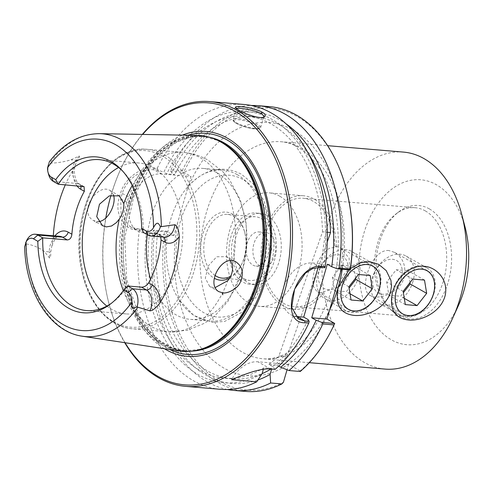 <?xml version="1.0" encoding="UTF-8"?>
<svg xmlns="http://www.w3.org/2000/svg" width="493" height="493" viewBox="0 0 493 493"><rect width="100%" height="100%" fill="white"/><g stroke="black" fill="none" stroke-linecap="round" stroke-linejoin="round"><path stroke-width="0.37" stroke-dasharray="2.46 1.85" d="M166.523 231.211L164.465 231.815L153.237 230.866L153.656 230.12L166.523 231.211L173.949 235.407L191.062 176.488L183.642 172.291L170.769 171.207L170.985 169.765L182.213 170.72L183.642 172.291M300.225 371.488L300.175 370.946A141.466 93.473 -85.2 0 0 334.716 323.47M300.175 370.946L288.615 364.389L287.049 369.768M166.572 231.223A141.466 93.473 -85.2 0 0 283.413 382.291M385.101 369.091A108.885 71.941 94.8 0 1 322.582 254.53A108.885 71.941 94.8 0 1 403.447 152.09M349.069 269.813L350.468 268.556M334.802 245.964L336.497 246.925L329.108 248.386L322.915 253.581L317.936 261.389L314.398 270.472L312.741 279.248L313.388 286.39L316.666 291.203L317.628 291.825L323.02 293.31L321.325 292.349L338.112 287.61L345.433 281.201L349.913 272.746L349.106 258.067L340.38 247.819L334.802 245.964A54.446 35.971 -85.2 0 0 313.536 201.489A54.446 35.971 -85.2 0 0 303.3 198.26A54.446 35.971 -85.2 0 0 262.868 249.476A54.446 35.971 -85.2 0 0 294.124 306.757A54.446 35.971 -85.2 0 0 321.325 292.349M388.829 250.53C371.358 248.657 357.881 290.334 370.255 295.467C378.353 300.607 400.205 292.731 404.205 277.331C406.324 266.171 403.151 257.864 394.677 252.41L388.829 250.53M336.497 246.925A56.948 37.628 -85.2 0 0 314.214 199.147A56.948 37.628 -85.2 0 0 303.509 195.764A56.948 37.628 -85.2 0 0 261.216 249.341A56.948 37.628 -85.2 0 0 293.914 309.253A56.948 37.628 -85.2 0 0 323.02 293.31M279.79 196.232A56.948 37.628 -85.2 0 0 269.086 192.855A56.948 37.628 -85.2 0 0 226.792 246.432A56.948 37.628 -85.2 0 0 259.491 306.344A56.948 37.628 -85.2 0 0 300.668 261.087A56.948 37.628 -85.2 0 0 279.79 196.232M425.397 210.949A54.446 35.971 -85.2 0 0 415.161 207.719A54.446 35.971 -85.2 0 0 396.31 213.703A54.446 35.971 -85.2 0 0 388.41 307.151A54.446 35.971 -85.2 0 0 405.985 316.216A54.446 35.971 -85.2 0 0 445.352 272.949A54.446 35.971 -85.2 0 0 425.397 210.949M429.323 208.878A56.948 37.628 -85.2 0 0 398.899 211.756A56.948 37.628 -85.2 0 0 390.635 309.499A56.948 37.628 -85.2 0 0 446.208 287.98A56.948 37.628 -85.2 0 0 429.323 208.878M268.956 233.528A17.15 11.327 -85.2 0 0 265.733 232.511A17.15 11.327 -85.2 0 0 252.995 248.645A17.15 11.327 -85.2 0 0 262.843 266.688A17.15 11.327 -85.2 0 0 275.242 253.057A17.15 11.327 -85.2 0 0 268.956 233.528M458.465 305.432A82.756 54.68 94.8 0 1 384.854 335.345A82.756 54.68 94.8 0 1 365.331 228.752A82.756 54.68 94.8 0 1 436.348 184.696A82.756 54.68 94.8 0 1 465.084 227.162M275.112 369.368L272.66 366.558L268.864 364.407L276.881 365.085A131.465 86.86 -85.2 0 0 286.957 356.544L278.946 355.866L322.545 231.821L327.241 232.215M286.957 356.544L317.523 269.603M318.312 267.348L327.229 241.989M318.17 267.354L319.279 263.545L323.71 266.06A136.099 89.923 -85.2 0 0 273.319 120.126A136.099 89.923 -85.2 0 0 163.781 172.236L158.093 170.134L153.742 169.765C142.403 168.52 126.337 179.119 122.282 193.429L120.723 198.79L121.105 215.324L130.097 226.632L136.623 228.684L140.973 229.054L146.661 231.149L149.552 232.788L157.563 233.466L154.679 231.827L153.656 230.12M324.714 267.754L323.71 266.06M319.279 263.545L312.599 262.979A28.582 20.521 119.6 0 0 284.954 283.721A28.582 20.521 119.6 0 0 290.722 314.62A28.582 20.521 119.6 0 0 295.264 316.296M350.276 269.905L342.524 265.511L327.297 264.223M268.864 364.407A131.465 86.86 -85.2 0 0 278.946 355.866M342.524 265.511L341.464 269.172M272.66 366.558A136.099 89.923 -85.2 0 0 308.15 319.618M322.545 231.821A131.465 86.86 -85.2 0 0 246.457 116.157A131.465 86.86 -85.2 0 0 166.665 173.869L163.781 172.236M245.52 391.417A142.896 94.416 94.8 0 1 164.465 231.815M173.949 235.407L144.018 232.881A28.582 20.521 -60.4 0 1 137.701 230.958A28.582 20.521 -60.4 0 1 130.423 204.287L131.982 198.932A28.582 20.521 -60.4 0 1 161.137 173.961L191.062 176.488M170.769 171.207L171.798 172.914L174.682 174.547L166.665 173.869M182.213 170.72A142.896 94.416 94.8 0 1 269.597 106.642M346.265 189.152A141.466 93.473 -85.2 0 0 271.705 108.263A141.466 93.473 -85.2 0 0 183.692 172.31M140.973 229.054L139.297 230.114L135.55 229.793C123.49 229.14 114.567 213.537 119.066 198.346L120.637 192.954C124.908 177.862 141.664 166.622 153.526 167.922L157.273 168.236L158.093 170.134M146.661 231.149A136.099 89.923 -85.2 0 0 262.085 373.712M139.297 230.114A142.896 94.416 -85.2 0 0 220.408 389.297M263.533 117.316L262.905 117.815C258.283 120.822 237.238 111.831 236.357 109.366L236.461 108.725M113.402 194.803L110.007 190.495C98.224 182.576 77.567 211.522 93.448 220.544L98.483 221.634M95.913 222.83L97.109 221.647M197.262 135.39A108.263 71.534 -85.2 0 0 120.015 237.404A108.263 71.534 -85.2 0 0 179.033 350.936M24.65 246.74L25.556 243.45L26.295 243.93C32.815 244.966 38.836 247.474 44.358 251.461L49.565 258.073C50.52 257.636 50.908 255.639 50.724 252.077L53.176 238.526A103.61 68.459 94.8 0 1 53.318 235.771M65.316 184.826A103.61 68.459 94.8 0 1 73.087 170.011L77.45 160.077C79.348 157.742 79.934 156.392 79.213 156.016L70.98 159.837C63.671 161.987 56.603 163.097 49.762 163.165L48.782 163.497L49.312 161.889M230.613 260.624L226.626 256.65L216.667 256.791L208.256 265.943L205.31 278.225L209.71 286.482L213.346 287.573L215.127 287.592M142.341 134.416A142.896 94.416 -85.2 0 0 120.606 169.395A142.896 94.416 -85.2 0 0 109.181 304.545A142.896 94.416 -85.2 0 0 124.729 342.672M244.485 104.516A142.896 94.416 -85.2 0 0 157.273 168.236M125.062 342.721A141.466 93.473 94.8 0 1 108.996 303.848A141.466 93.473 94.8 0 1 105.779 218.085M111.011 195.277A141.466 93.473 94.8 0 1 120.31 170.048A141.466 93.473 94.8 0 1 142.674 134.423M164.36 348.705A112.835 74.554 94.8 0 1 122.344 237.601A112.835 74.554 94.8 0 1 182.416 135.125M288.615 364.389L257.907 361.794A28.582 20.521 119.6 0 0 231.605 379.684M271.643 369.072L271.809 368.517L263.792 367.84L263.373 369.275M215.065 275.482A31.977 21.125 94.8 0 1 204.749 238.834A31.977 21.125 94.8 0 1 227.68 214.412A31.977 21.125 94.8 0 1 233.688 216.31A31.977 21.125 94.8 0 1 244.793 232.721A31.977 21.125 94.8 0 1 242.236 262.966A31.977 21.125 94.8 0 1 230.607 276.37M229.639 278.132A34.153 22.567 -85.2 0 0 241.78 263.965A34.153 22.567 -85.2 0 0 244.516 231.661A34.153 22.567 -85.2 0 0 232.653 214.135A34.153 22.567 -85.2 0 0 202.611 234.65A34.153 22.567 -85.2 0 0 214.363 278.311M243.967 278.582A31.977 21.125 -85.2 0 0 249.976 280.48A31.977 21.125 -85.2 0 0 273.097 255.066A31.977 21.125 -85.2 0 0 261.376 218.652A31.977 21.125 -85.2 0 0 255.362 216.754A31.977 21.125 -85.2 0 0 232.246 242.168A31.977 21.125 -85.2 0 0 243.967 278.582M267.286 215.533A35.749 23.621 -85.2 0 0 260.569 213.407A35.749 23.621 -85.2 0 0 234.021 247.042A35.749 23.621 -85.2 0 0 254.548 284.652A35.749 23.621 -85.2 0 0 280.394 256.243A35.749 23.621 -85.2 0 0 267.286 215.533M252.891 265.098A17.15 11.327 -85.2 0 0 256.113 266.115A17.15 11.327 -85.2 0 0 268.512 252.49A17.15 11.327 -85.2 0 0 262.227 232.961A17.15 11.327 -85.2 0 0 259.004 231.944A17.15 11.327 -85.2 0 0 246.605 245.569A17.15 11.327 -85.2 0 0 252.891 265.098M262.405 215.121A35.749 23.621 -85.2 0 0 255.682 212.994A35.749 23.621 -85.2 0 0 229.134 246.629A35.749 23.621 -85.2 0 0 249.661 284.239A35.749 23.621 -85.2 0 0 275.507 255.824A35.749 23.621 -85.2 0 0 262.405 215.121M122.689 171.133A75.737 50.039 94.8 0 1 123.792 172.26A75.737 50.039 94.8 0 1 143.198 232.382L157.088 233.559L161.994 236.338A13.946 9.213 -85.2 0 0 164.613 237.164L163.257 236.72A5.719 4.104 -60.4 0 1 163.775 237.09M106.87 306.067A75.737 50.039 -85.2 0 0 126.116 313.924A75.737 50.039 -85.2 0 0 180.876 253.735A75.737 50.039 -85.2 0 0 153.12 167.484A75.737 50.039 -85.2 0 0 138.878 162.992A75.737 50.039 -85.2 0 0 118.585 167.503M160.644 236.831L158.426 233.984L157.088 233.559M127.619 285.995A75.737 50.039 94.8 0 1 112.805 302.252A75.737 50.039 94.8 0 1 111.529 303.177M48.554 174.294A13.946 9.213 94.8 0 1 48.782 163.497M26.499 240.855A13.946 9.213 -85.2 0 0 25.556 243.45M237.133 174.59A75.737 50.039 94.8 0 1 264.895 260.834A75.737 50.039 94.8 0 1 210.135 321.023A75.737 50.039 94.8 0 1 195.894 316.531A75.737 50.039 94.8 0 1 178.805 299.461A75.737 50.039 94.8 0 1 188.388 186.095A75.737 50.039 94.8 0 1 222.898 170.097A75.737 50.039 94.8 0 1 237.133 174.59M150.599 279.1A75.737 50.039 -85.2 0 0 190.255 319.347A75.737 50.039 -85.2 0 0 245.015 259.152A75.737 50.039 -85.2 0 0 217.253 172.907A75.737 50.039 -85.2 0 0 203.017 168.415A75.737 50.039 -85.2 0 0 147.302 234.711M276.881 365.085L278.705 366.12M227.384 389.495A142.896 94.416 94.8 0 1 153.237 230.866M154.679 231.827A136.099 89.923 -85.2 0 0 257.944 379.986M157.563 233.466A131.465 86.86 -85.2 0 0 232.32 378.827A131.465 86.86 -85.2 0 0 262.103 373.645M270.99 369.017A131.465 86.86 -85.2 0 0 271.809 368.517M149.552 232.788A131.465 86.86 -85.2 0 0 224.303 378.149A131.465 86.86 -85.2 0 0 263.792 367.84M170.985 169.765A142.896 94.416 94.8 0 1 251.393 105.496M286.143 123.891A136.099 89.923 -85.2 0 0 171.798 172.914M308.371 153.514A131.465 86.86 -85.2 0 0 254.468 116.835A131.465 86.86 -85.2 0 0 174.682 174.547M379.678 288.738A27.22 19.547 119.6 0 0 372.745 263.336A27.22 19.547 119.6 0 0 342.315 277.368A27.22 19.547 119.6 0 0 345.889 310.695A27.22 19.547 119.6 0 0 379.678 288.738M379.376 289.336A25.075 18.007 -60.4 0 1 345.322 307.312A25.075 18.007 -60.4 0 1 357.148 266.608A25.075 18.007 -60.4 0 1 379.376 289.336M358.701 276.838A27.22 19.547 -60.4 0 1 324.912 298.795A27.22 19.547 -60.4 0 1 321.337 265.474A27.22 19.547 -60.4 0 1 351.774 251.442A27.22 19.547 -60.4 0 1 358.701 276.838M347.103 273.356A18.648 13.391 119.6 0 0 330.575 256.452A18.648 13.391 119.6 0 0 321.781 286.716A18.648 13.391 119.6 0 0 347.103 273.356M350.005 293.754L346.308 291.659L349.081 288.109M355.669 278.046L353.721 266.146L341.963 265.154L332.381 277.411L334.556 290.66L346.308 291.659M370.2 275.495L353.721 266.146M358.442 274.496L341.963 265.154M348.859 286.76L332.381 277.411M351.034 300.009L334.556 290.66M433.976 293.329A27.22 19.547 119.6 0 0 427.043 267.927A27.22 19.547 119.6 0 0 396.612 281.959A27.22 19.547 119.6 0 0 400.187 315.286A27.22 19.547 119.6 0 0 433.976 293.329M433.667 293.927A25.075 18.007 -60.4 0 1 399.62 311.903A25.075 18.007 -60.4 0 1 411.445 271.193A25.075 18.007 -60.4 0 1 433.667 293.927M412.998 281.429A27.22 19.547 -60.4 0 1 379.209 303.386A27.22 19.547 -60.4 0 1 375.635 270.065A27.22 19.547 -60.4 0 1 406.066 256.027A27.22 19.547 -60.4 0 1 412.998 281.429M401.394 277.941A18.648 13.391 119.6 0 0 384.873 261.043A18.648 13.391 119.6 0 0 376.079 291.308A18.648 13.391 119.6 0 0 401.394 277.941M404.303 298.345L400.606 296.25L403.379 292.7M409.966 282.637L408.019 270.737L396.261 269.745L386.678 282.002L388.848 295.252L400.606 296.25M424.498 280.086L408.019 270.737M412.74 279.087L396.261 269.745M403.157 291.345L386.678 282.002M405.326 304.6L388.848 295.252M342.278 269.24A108.885 71.941 -85.2 0 0 301.845 148.233A108.885 71.941 -85.2 0 0 281.374 141.768A108.885 71.941 -85.2 0 0 200.509 244.208A108.885 71.941 -85.2 0 0 263.028 358.768A108.885 71.941 -85.2 0 0 329.626 309.912M187.414 189.053A127.034 83.933 94.8 0 1 293.212 130.078A127.034 83.933 94.8 0 1 339.652 275.396M329.835 309.191A127.034 83.933 94.8 0 1 224.044 368.166A127.034 83.933 94.8 0 1 177.597 222.842M320.364 267.385L312.599 262.979M135.55 229.793L136.623 228.684L144.018 232.881M153.526 167.922L153.742 169.765L161.137 173.961M131.982 198.932L122.282 193.429L120.637 192.954M130.423 204.287L120.723 198.79L119.066 198.346M236.233 122.652A14.291 3.124 16.2 0 0 251.097 127.798A14.291 3.124 16.2 0 0 260.643 127.545A14.291 3.124 16.2 0 0 257.611 124.464A14.291 3.124 16.2 0 0 242.747 119.318A14.291 3.124 16.2 0 0 233.201 119.571A14.291 3.124 16.2 0 0 236.233 122.652M236.64 123.509A13.434 2.933 -163.8 0 1 244.67 120.791A13.434 2.933 -163.8 0 1 258.751 128.778A13.434 2.933 -163.8 0 1 236.64 123.509M26.295 243.93A101.737 67.221 -85.2 0 0 82.3 336.214M99.426 133.658A101.737 67.221 -85.2 0 0 49.762 163.165M242.729 179.452A71.165 47.02 -85.2 0 0 176.365 258.326A71.165 47.02 -85.2 0 0 250.974 300.638A71.165 47.02 -85.2 0 0 242.729 179.452M82.879 186.311L77.98 183.532A13.946 9.213 94.8 0 1 75.977 160.262L70.98 159.837M80.827 186.138A5.719 4.104 119.6 0 0 79.244 183.914A5.719 4.104 119.6 0 0 77.98 183.532L53.398 181.449M51.993 245.81C56.67 233.898 58.47 237.269 59.782 236.32A13.946 9.213 -85.2 0 0 49.362 251.88L44.358 251.461M162.172 155.905A88.598 58.538 -85.2 0 0 79.546 254.098A88.598 58.538 -85.2 0 0 172.439 306.782A88.598 58.538 -85.2 0 0 162.172 155.905M164.416 154.722A90.022 59.48 94.8 0 1 197.41 257.241A90.022 59.48 94.8 0 1 132.321 328.788A90.022 59.48 94.8 0 1 80.636 234.07A90.022 59.48 94.8 0 1 147.487 149.379A90.022 59.48 94.8 0 1 164.416 154.722M232.32 265.129A90.022 59.48 -85.2 0 0 200.306 157.76A90.022 59.48 -85.2 0 0 183.384 152.411A90.022 59.48 -85.2 0 0 132.216 185.497M123.324 290.617A90.022 59.48 -85.2 0 0 168.218 331.82A90.022 59.48 -85.2 0 0 227.809 280.659M50.724 252.077A5.719 0.752 178.1 0 0 49.362 251.88L49.565 258.073M54.933 235.907A19.665 12.991 -85.2 0 0 53.176 238.526M77.45 160.077A5.719 2.976 -142.7 0 1 75.977 160.262L79.213 156.016M76.939 185.806A19.665 12.991 94.8 0 1 73.087 170.011M148.097 235.161L161.994 236.338A5.719 4.104 -60.4 0 1 163.257 236.72L158.426 233.978M270.589 368.986L257.907 361.794M215.392 139.309A107.696 71.152 -85.2 0 0 202.241 136.278L218.177 140.579A107.788 71.22 -85.2 0 0 121.648 237.54A107.788 71.22 -85.2 0 0 200.528 349.334L184.092 350.899A107.696 71.152 -85.2 0 0 197.57 350.11M209.852 137.319A107.696 71.152 -85.2 0 0 203.788 136.407L202.241 136.278A107.696 71.152 -85.2 0 0 122.264 237.589A107.696 71.152 -85.2 0 0 184.092 350.899L185.645 351.028A107.696 71.152 -85.2 0 0 191.771 351.145M203.788 136.407A107.696 71.152 -85.2 0 0 123.817 237.725A107.696 71.152 -85.2 0 0 185.645 351.028L172.377 347.879L159.886 340.78L148.633 329.94L139.094 315.736L126.695 279.543L124.778 237.805L133.677 196.978L151.973 163.38L163.762 150.981L176.673 142.181L190.181 137.282L203.788 136.407M187.913 135.224A110.95 73.303 -85.2 0 0 123.786 237.718A110.95 73.303 -85.2 0 0 169.795 349.531M309.308 362.682L263.028 358.768C268.5 359.255 274.145 358.473 279.962 356.427L287.739 352.859L297.797 345.803C309.376 335.992 318.971 321.904 326.588 303.534C346.875 256.446 339.578 189.349 313.548 160.471L304.797 151.789L297.729 146.951C292.324 143.938 286.871 142.206 281.374 141.768L327.654 145.681M317.628 291.825L348.403 309.284M340.38 247.819L372.825 266.22M370.255 295.467L402.701 313.875M394.677 252.404L427.123 270.811M303.509 195.764L269.086 192.855M293.914 309.253L259.491 306.344M388.41 307.151L390.635 309.499M396.31 213.703L398.899 211.756M415.161 207.719L303.3 198.26M405.985 316.216L294.124 306.757M130.097 226.638L137.701 230.958M263.724 116.933L260.643 127.545L259.269 128.784L256.748 129.104L249.452 128.125C244.281 126.917 239.949 125.358 236.455 123.453C233.497 121.506 232.413 120.206 233.201 119.571L236.283 108.959M119.435 195.857L110.001 190.508M102.513 225.689L93.442 220.544M235.642 261.765L226.626 256.65M218.596 291.523L209.71 286.482M262.905 117.815L264.55 116.952M236.357 109.366L235.444 107.684M298.678 319.137L290.722 314.62M108.996 303.848L109.181 304.545M120.31 170.048L120.606 169.395M244.793 232.721L244.516 231.661M242.236 262.966L241.78 263.965M222.288 278.138L249.976 280.48M227.68 214.412L255.362 216.754M260.569 213.407L255.682 212.994M254.548 284.652L249.661 284.239M265.733 232.511L259.004 231.944M262.843 266.688L256.113 266.115M123.792 172.26L121.592 169.937M138.878 162.992L99.339 159.646M126.116 313.924L86.577 310.578M112.805 302.252L110.247 304.175M132.321 328.788C108.053 327.099 87.366 302.16 81.363 268.907C68.884 211.996 105.49 143.654 147.487 149.379L183.384 152.411C192.097 153.187 200.269 155.739 207.892 160.065L222.571 171.435L229.485 179.625L240.418 200.115L246.155 223.495L246.703 247.652L242.291 271.421L228.185 301.013L215.003 315.705L204.589 323.229L187.05 330.378L168.218 331.82L132.321 328.788M188.388 186.095C204.743 168.742 222.374 164.748 241.274 174.121L253.131 183.797L263.78 200.324L270.219 220.938L271.68 249.532L265.776 277.596L256.489 296.632L243.832 311.286L224.685 321.424L212.44 322.367L193.718 315.452L178.805 299.461M222.898 170.097L203.017 168.415M210.135 321.023L190.255 319.347M84.075 186.656L79.244 183.914C75.953 182.891 72.545 172.23 75.645 164.416M232.32 378.827L224.303 378.149M254.468 116.835L246.457 116.157M372.745 263.336L351.774 251.442M345.889 310.695L324.912 298.795M427.043 267.927L406.066 256.027M400.187 315.286L379.209 303.386"/><path stroke-width="0.74" d="M341.464 269.172L326.964 319.076L334.716 323.47L321.83 322.391L316.167 320.296L311.736 317.788L326.964 319.076M287.049 369.768L283.413 382.291L281.842 383.93A142.896 94.416 94.8 0 1 245.52 391.417L234.292 390.468A142.896 94.416 94.8 0 1 227.384 389.495M327.654 145.681L403.447 152.09A108.885 71.941 94.8 0 1 423.918 158.555A108.885 71.941 94.8 0 1 461.725 214.43A108.885 71.941 94.8 0 1 453.018 317.418A108.885 71.941 94.8 0 1 385.101 369.091L309.308 362.682M444.846 296.675C439.996 312.815 420.708 321.313 408.531 319.982C394.536 318.435 389.174 309.185 392.453 292.244C397.222 276.062 411.686 264.827 424.122 266.3C436.508 266.923 449.394 280.474 444.846 296.675M350.468 268.556L360.519 262.824L369.83 261.709L378.723 264.365L386.192 270.571L390.937 280.344L391.491 286.168L390.548 292.084C385.699 308.224 366.41 316.722 354.233 315.397C340.238 313.844 334.883 304.594 338.155 287.653L349.069 269.813M379.129 289.317A24.755 17.779 119.6 0 0 372.825 266.22A24.755 17.779 119.6 0 0 345.155 278.983A24.755 17.779 119.6 0 0 348.403 309.284A24.755 17.779 119.6 0 0 379.129 289.317M433.427 293.908A24.755 17.779 119.6 0 0 427.123 270.811A24.755 17.779 119.6 0 0 399.447 283.574A24.755 17.779 119.6 0 0 402.701 313.875A24.755 17.779 119.6 0 0 433.427 293.908M461.725 214.43L465.084 227.162A82.756 54.68 94.8 0 1 458.465 305.432L453.018 317.418M327.241 232.215L330.563 232.499A131.465 86.86 -85.2 0 0 308.371 153.514M317.523 269.603L318.312 267.348M327.229 241.989L330.563 232.499M320.364 267.385L324.714 267.754L325.201 266.621L321.461 266.306C295.233 263.324 277.812 323.297 305.05 322.786L308.797 323.1L309.154 321.319L304.803 320.949L298.684 319.131L291.696 307.349L294.604 289.188L305.457 273.079L312.716 268.556L320.364 267.385L321.461 266.306M311.736 317.788L327.297 264.223L331.727 266.738L337.391 268.827L350.27 269.917L350.264 269.123L339.036 268.174L337.391 268.827M295.264 316.296A28.582 20.521 119.6 0 0 297.039 316.543L303.719 317.11L318.17 267.354M303.719 317.11L308.15 319.618L309.154 321.319M334.716 323.47L334.057 324.905A142.896 94.416 94.8 0 1 300.225 371.488L288.997 370.539L280.677 367.236A136.099 89.923 -85.2 0 0 316.167 320.296M251.393 105.496A142.896 94.416 94.8 0 1 258.369 105.693L269.597 106.642A142.896 94.416 94.8 0 1 346.08 188.455A142.896 94.416 94.8 0 1 350.264 269.123M350.276 269.905A141.466 93.473 -85.2 0 0 346.265 189.152L346.08 188.455M263.373 369.275L262.085 373.712L256.73 381.804L231.605 379.684C241.712 375.611 258.8 368.049 270.589 368.986L275.112 369.368A142.896 94.416 -85.2 0 0 308.797 323.1M124.729 342.672A142.896 94.416 -85.2 0 0 185.664 386.358L220.408 389.297A142.896 94.416 -85.2 0 0 256.73 381.804M321.83 322.391L322.829 323.95L334.057 324.905M236.461 108.725C236.535 107.03 256.446 110.364 260.797 113.482C262.652 114.401 263.626 115.547 263.724 116.933L263.533 117.316M98.483 221.634C108.515 220.913 116.718 203.042 113.402 194.803M146.057 230.872L148.097 235.161L143.198 232.382L141.664 228.376L146.057 230.872A9.663 6.384 -85.2 0 0 153.489 227.68C157.292 220.223 158.826 223.754 160.367 226.78L174.898 224.74C177.295 225.732 178.743 229.67 179.255 236.535A102.895 67.985 94.8 0 1 159.923 303.078C155.578 308.322 152.232 310.91 149.89 310.836L137.867 307.207A101.737 67.221 -85.2 0 1 82.3 336.214L179.033 350.936A108.263 71.534 -85.2 0 0 199.24 349.685A108.263 71.534 -85.2 0 0 262.276 252.539A108.263 71.534 -85.2 0 0 220.765 141.972A108.263 71.534 -85.2 0 0 216.963 140.012A108.263 71.534 -85.2 0 0 197.262 135.39L99.426 133.658C80.304 133.868 63.628 143.223 49.392 161.735L48.998 162.585L49.392 161.735M53.318 235.771A103.61 68.459 94.8 0 1 65.316 184.826M222.774 294.783L222.602 292.817L218.775 291.628C205.378 284.005 222.534 253.082 236.067 261.993C242.605 266.621 243.992 273.412 240.22 282.36C237.527 289.12 226.798 293.964 222.596 292.817M119.281 219.108L116.342 222.67L111.529 226.004L106.402 226.897L102.513 225.683L96.72 216.637L99.463 204.244L109.267 195.875L119.429 195.857L123.792 203.578C124.15 208.792 122.646 213.968 119.281 219.108A90.022 59.48 -85.2 0 0 123.324 290.617M215.127 287.592L227.809 280.659C231.692 275.803 233.195 270.626 232.32 265.129L230.613 260.624M262.159 112.225C260.372 110.734 249.754 107.548 243.604 106.963C237.675 106.18 234.958 106.42 235.444 107.684L238.84 110.253C245.551 114.259 260.742 119.368 264.55 116.952C265.98 115.362 265.185 113.784 262.159 112.225L260.797 113.482M325.201 266.621A142.896 94.416 -85.2 0 0 271.347 113.002A142.896 94.416 -85.2 0 0 244.485 104.516L209.741 101.583A142.896 94.416 -85.2 0 0 142.341 134.416M185.664 386.358A142.896 94.416 -85.2 0 0 288.984 272.789A142.896 94.416 -85.2 0 0 236.609 110.062A142.896 94.416 -85.2 0 0 209.741 101.583M142.674 134.423A141.466 93.473 94.8 0 1 235.149 111.313A141.466 93.473 94.8 0 1 271.686 320.45A141.466 93.473 94.8 0 1 125.062 342.721M105.779 218.085A141.466 93.473 94.8 0 1 111.011 195.277M182.416 135.125A112.835 74.554 94.8 0 1 227.353 138.139A112.835 74.554 94.8 0 1 264.581 283.826A112.835 74.554 94.8 0 1 164.36 348.705M281.842 383.93L270.614 382.981L270.102 374.39L271.643 369.072M230.607 276.37A31.977 21.125 94.8 0 1 222.288 278.138A31.977 21.125 94.8 0 1 215.065 275.482M214.363 278.311A34.153 22.567 -85.2 0 0 229.639 278.132M141.664 228.376A78.208 51.673 -85.2 0 0 121.592 169.937A78.208 51.673 -85.2 0 0 55.758 179.655L58.297 184.234A75.737 50.039 94.8 0 1 99.339 159.646A75.737 50.039 94.8 0 1 113.581 164.144A75.737 50.039 94.8 0 1 122.689 171.133M118.585 167.503A75.737 50.039 -85.2 0 0 82.639 234.243A75.737 50.039 -85.2 0 0 106.87 306.067M111.529 303.177A75.737 50.039 94.8 0 1 86.577 310.578A75.737 50.039 94.8 0 1 42.725 237.848L37.844 241.305A78.208 51.673 -85.2 0 0 110.247 304.175A78.208 51.673 -85.2 0 0 123.749 290.026L127.619 285.995L141.516 287.172C144.394 287.099 146.754 285.669 148.596 282.89A75.737 50.039 -85.2 0 0 161.063 239.986L160.644 236.831M48.782 163.497L47.624 167.638A9.663 6.384 -85.2 0 0 48.006 172.205L48.554 174.294A13.946 9.213 94.8 0 0 53.398 181.449L58.297 184.234L84.075 186.656L84.352 191.315A75.737 50.039 -85.2 0 0 71.886 234.218C71.448 237.799 69.926 239.703 67.307 239.925L42.725 237.848L37.819 235.069A13.946 9.213 -85.2 0 0 35.2 234.237A13.946 9.213 -85.2 0 0 26.499 240.855L24.65 246.74C25.581 292.213 49.885 331.857 82.3 336.214M48.006 172.205A9.663 6.384 -85.2 0 0 51.358 177.166L55.758 179.655M37.844 241.305L33.45 238.815A9.663 6.384 -85.2 0 0 26.018 242.008L25.611 242.809M137.867 307.207L137.14 306.732C130.522 310.51 132.044 306.356 131.884 302.049A9.663 6.384 -85.2 0 0 128.149 292.522L123.749 290.026M147.302 234.711A75.737 50.039 -85.2 0 0 150.599 279.1M127.619 285.995L132.518 288.775A13.946 9.213 94.8 0 1 137.14 306.732M148.097 235.161A13.946 9.213 -85.2 0 0 150.722 235.987A13.946 9.213 -85.2 0 0 160.367 226.78M278.705 366.12L280.677 367.236M270.614 382.981A142.896 94.416 94.8 0 1 234.292 390.468M322.829 323.95A142.896 94.416 94.8 0 1 288.997 370.539M257.944 379.986A136.099 89.923 -85.2 0 0 270.102 374.39M262.103 373.645A131.465 86.86 -85.2 0 0 270.99 369.017M258.369 105.693A142.896 94.416 94.8 0 1 339.036 268.174M331.727 266.738A136.099 89.923 -85.2 0 0 286.143 123.891M372.369 288.744L362.786 301.001L351.034 300.009L348.859 286.76L358.442 274.496L370.2 275.495L372.369 288.744L355.891 279.402L355.669 278.046M349.081 288.109L355.891 279.402M362.786 301.001L350.005 293.754M426.667 293.335L417.084 305.592L405.326 304.6L403.157 291.345L412.74 279.087L424.498 280.086L426.667 293.335L410.188 283.986L409.966 282.637M403.379 292.7L410.188 283.986M417.084 305.592L404.303 298.345M329.626 309.912A108.885 71.941 -85.2 0 0 333.237 301.753A108.885 71.941 -85.2 0 0 342.278 269.24M305.05 322.786L304.803 320.949L297.039 316.543M161.334 226.441A101.737 67.221 -85.2 0 0 121.512 139.852A101.737 67.221 -85.2 0 0 99.426 133.658M53.398 181.449L51.358 177.166M131.884 302.049A96.024 63.449 94.8 0 1 63.609 324.832A96.024 63.449 94.8 0 1 26.018 242.008M71.886 234.218L68.237 232.154A5.719 4.104 -60.4 0 1 62.401 237.145L37.819 235.069L33.45 238.815M47.624 167.638A96.024 63.449 94.8 0 1 115.898 144.856A96.024 63.449 94.8 0 1 153.489 227.68M67.307 239.925L62.401 237.145A13.946 9.213 -85.2 0 0 59.782 236.32L35.2 234.237M132.216 185.497A90.022 59.48 -85.2 0 0 123.792 203.578M68.237 232.154A19.665 12.991 -85.2 0 0 54.933 235.907M84.352 191.315L80.698 189.25A5.719 4.104 119.6 0 0 80.827 186.138M80.698 189.25A19.665 12.991 94.8 0 1 76.939 185.806M128.149 292.522L132.518 288.775L146.415 289.952A13.946 9.213 94.8 0 1 149.89 310.836M141.516 287.172L146.415 289.952A5.719 4.104 119.6 0 0 152.245 284.954A19.665 12.991 94.8 0 1 159.923 303.078M148.596 282.89L152.245 284.954M150.722 235.987L164.613 237.164A13.946 9.213 -85.2 0 0 174.898 224.74M163.775 237.09A5.719 4.104 -60.4 0 1 164.711 242.051A19.665 12.991 -85.2 0 0 179.255 236.535M161.063 239.986L164.711 242.051M199.24 349.685L200.528 349.334A107.788 71.22 -85.2 0 0 263.293 252.613A107.788 71.22 -85.2 0 0 221.961 142.532A107.788 71.22 -85.2 0 0 218.177 140.579L216.963 140.012M197.57 350.11A107.696 71.152 -85.2 0 0 263.484 255.282A107.696 71.152 -85.2 0 0 222.485 142.668A107.696 71.152 -85.2 0 0 215.392 139.309M191.771 351.145A107.696 71.152 -85.2 0 0 264.285 260.889A107.696 71.152 -85.2 0 0 224.038 142.797A107.696 71.152 -85.2 0 0 209.852 137.319M169.795 349.531A110.95 73.303 -85.2 0 0 264.679 279.549A110.95 73.303 -85.2 0 0 227.039 139.926A110.95 73.303 -85.2 0 0 187.913 135.224M236.061 261.999L235.642 261.765"/></g></svg>
